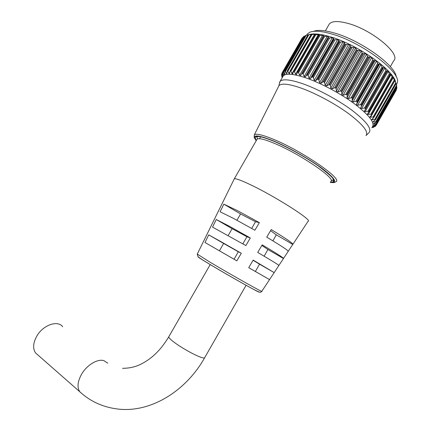 <?xml version="1.0" encoding="UTF-8"?>
<svg xmlns="http://www.w3.org/2000/svg" width="431" height="431" viewBox="0 0 431 431"><rect width="100%" height="100%" fill="white"/><g stroke="black" fill="none" stroke-linecap="round" stroke-linejoin="round"><path stroke-width="0.65" d="M313.477 31.366C317.609 29.712 324.381 30.208 333.777 32.837C360.041 39.889 395.782 65.485 396.208 76.917M396.45 84.767L397.371 82.601C401.25 72.009 361.194 41.877 331.234 33.823C321.262 31.016 314.118 30.493 309.814 32.25L307.368 33.952L306.592 35.218M367.595 56.251L368.219 56.94L346.713 94.513L345.721 94.432L367.595 56.251L366.555 54.301L365.246 53.482L363.624 53.762L341.74 91.975L341.81 94.411L343.13 95.224L345.721 94.432M341.185 91.108L340.204 91.06L362.094 52.841L362.719 53.503L341.298 91.178L362.719 53.503M335.469 87.822L334.51 87.816L356.405 49.608L357.013 50.222L335.587 87.886L357.013 50.222M329.661 84.713L328.74 84.751L350.618 46.586L351.195 47.151L329.661 84.713L351.195 47.151M323.853 81.82L322.975 81.912L344.822 43.833L345.355 44.339L323.972 81.879L345.355 44.339M318.137 79.196L317.318 79.342L339.105 41.381L339.585 41.829L318.137 79.196L339.585 41.829M312.599 76.88L311.845 77.079L333.556 39.269L333.971 39.657L312.712 76.928L333.971 39.657M307.33 74.902L306.651 75.161L328.266 37.529L328.611 37.858L307.33 74.902L328.611 37.858M303.095 73.992L302.497 73.318L323.676 36.468L324.635 36.511L303.095 73.992L304.173 76.508L305.353 76.896L306.651 75.161M298.548 72.71L297.972 72.079L319.026 35.455L319.964 35.45L298.548 72.71L299.658 75.161L300.741 75.463L323.767 35.385L319.964 35.45M294.454 71.815L293.92 71.239L314.84 34.857L315.734 34.803L294.454 71.815L295.58 74.191L296.463 74.552L318.714 35.294L297.972 72.079M290.877 71.32L290.386 70.792L311.16 34.674L312.012 34.572L290.877 71.32L291.981 73.604L292.714 73.965L293.533 71.379L314.587 34.771L293.92 71.239M287.849 71.217L287.412 70.743L308.03 34.9L308.833 34.744L287.849 71.217L288.905 73.399L289.497 73.755L290.111 70.899L310.966 34.652L290.386 70.792M285.403 71.508L285.026 71.083L305.487 35.52L306.225 35.31L285.403 71.508L286.857 73.911L287.235 70.824L307.976 34.906L287.412 70.743M283.56 72.166L283.253 71.799L303.553 36.516L304.221 36.258L283.56 72.166L284.81 74.434L284.923 71.137L305.444 35.536L285.026 71.083M392.113 76.971L392.539 77.763L371.592 114.441L370.805 114.285L392.113 76.971L390.54 73.723L368.753 111.44L389.893 74.611M368.817 111.505L367.341 114.344L370.805 114.285M387.588 70.495L364.27 111.306L365.17 111.607L367.907 111.284L389.344 73.749L387.588 70.495M384.059 67.144L383.191 67.834L361.555 105.687L360.655 108.084L361.652 108.477L364.421 108.089L385.982 70.361L384.059 67.144M379.991 63.713L378.908 64.289L357.18 102.282L356.539 104.733L357.633 105.229L360.402 104.76L382.065 66.864L379.991 63.713M375.455 60.254L374.167 60.723L352.369 98.828L351.976 101.296L353.156 101.899L355.898 101.333L377.648 63.309L376.473 61.132L375.455 60.254M370.509 56.827L369.049 57.194L347.197 95.375L347.041 97.832L348.296 98.548L350.979 97.875L372.799 59.747L371.684 57.684L370.509 56.827M376.215 125.286L375.816 125.249L396.348 89.271L396.385 89.934L376.198 125.313L372.793 126.752L374.922 126.455L375.331 125.733M376.581 123.762L376.101 123.692L396.789 87.428L396.913 88.129L376.554 123.859L373.445 125.432L375.816 125.249M376.306 121.892L375.746 121.795L396.595 85.246L396.8 85.979L376.285 122.059L373.488 123.762L376.101 123.692M395.588 82.009L396.094 83.641L375.385 119.699L396.057 83.571M375.412 119.748L372.944 121.984L375.746 121.795M375.385 119.699L374.744 119.576L395.755 82.763L394.591 79.616L394.742 80.899L373.812 117.205L394.651 80.823M373.849 117.259L371.694 119.721L374.744 119.576M373.812 117.205L373.09 117.065L394.257 79.988L392.883 76.777L392.539 77.763M371.592 114.441L371.614 114.932L369.825 117.162L373.09 117.065M307.89 34.916L309.539 34.48C313.973 33.316 320.675 34.022 329.645 36.592C356.426 43.94 393.384 69.73 395.583 82.025M328.266 37.529L328.487 36.624L327.28 36.285L324.635 36.511M328.718 37.89L329.688 37.971L308.046 75.651L309.054 78.216L310.315 78.69L311.845 77.079M333.556 39.269L333.556 38.219L332.269 37.788L329.688 37.971M334.084 39.7L335.059 39.814L313.326 77.672L314.237 80.258L315.562 80.818L317.318 79.342M339.105 41.381L338.885 40.18L337.543 39.663L335.059 39.814M339.698 41.877L340.662 42.022L318.854 80.021L319.646 82.617L321.014 83.248L322.975 81.912M344.822 43.833L344.401 42.48L343.017 41.877L340.662 42.022M345.473 44.393L346.411 44.56L324.554 82.666L325.195 85.252L326.579 85.947L328.74 84.751M350.618 46.586L350.01 45.083L348.614 44.409L346.411 44.56M351.313 47.211L352.213 47.394L330.324 85.575L330.798 88.129L332.182 88.872L334.51 87.816M356.405 49.608L355.634 47.949L354.244 47.216L352.213 47.394M357.132 50.287L357.983 50.475L336.083 88.694L336.363 91.194L337.726 91.981L340.204 91.06M362.094 52.841L361.178 51.041L359.815 50.255L357.983 50.475M362.837 53.573L363.624 53.762M347.197 95.375L346.826 94.583L368.219 56.94M368.333 57.011L369.049 57.194M372.799 59.747L373.429 60.48L351.971 97.988L373.429 60.48M373.532 60.555L374.167 60.723M377.648 63.309L378.256 64.068L356.868 101.468L378.256 64.068M378.353 64.144L378.908 64.289M382.065 66.864L382.642 67.645L361.345 104.905L382.642 67.645M382.728 67.715L383.191 67.834M385.982 70.361L386.521 71.153L365.321 108.251L386.521 71.153M386.591 71.223L386.963 71.304M389.344 73.749L389.829 74.541M394.257 79.988L394.613 80.764M395.755 82.763L396.035 83.517M396.595 85.246L396.084 83.587M376.322 121.935L396.8 85.979M396.811 86.028L376.317 122.005M396.789 87.428L396.563 86.518M396.892 88.21L376.575 123.816L396.913 88.129M376.198 125.313L396.385 89.934M372.26 127.037C375.202 123.067 369.512 115.503 355.192 104.356C341.239 93.899 321.111 83.124 305.913 77.914C293.592 73.83 286.044 73.146 283.259 75.861L280.107 81.34C282.828 78.738 290.322 79.519 302.6 83.679C317.749 88.98 337.872 99.782 351.868 110.174C366.226 121.251 371.98 128.702 369.125 132.527M373.822 126.962L371.851 127.759M371.91 127.651L373.429 127.301M374.922 126.455L372.174 127.484M368.753 111.44L367.907 111.284M365.434 108.984L365.396 108.316M365.321 108.251L364.421 108.089M361.555 105.687L361.431 104.975M361.345 104.905L360.402 104.76M357.18 102.282L356.965 101.538M356.868 101.468L355.898 101.333M352.369 98.828L352.073 98.058M351.971 97.988L350.979 97.875M341.74 91.975L341.298 91.178M336.083 88.694L335.587 87.886M330.324 85.575L329.78 84.772M324.554 82.666L323.972 81.879M318.854 80.021L318.25 79.25M313.326 77.672L312.712 76.928M308.046 75.651L307.438 74.94M278.334 86.895L278.986 85.591C281.556 83.059 288.878 83.873 300.946 88.026C315.756 93.29 335.453 103.887 349.142 114.021C363.204 124.812 368.817 132.01 365.984 135.614M323.676 36.468L302.497 73.318M303.553 36.516L283.253 71.799M282.079 72.898L302.233 37.874L282.079 72.898L282.515 75.975M282.526 76.793L282.208 77.348L281.551 74.31L282.079 73.367M282.133 77.822L281.815 75.662M279.326 83.819L280.107 81.34M282.143 73.793L281.718 74.536L282.569 77.068M302.4 73.292L301.802 73.604M297.886 72.058L297.46 72.263M293.84 71.223L293.533 71.379M283.221 71.815L283.388 75.263M282.332 73.184L282.1 72.866L302.239 37.863L302.831 37.562L282.332 73.184L283.366 75.296M281.718 74.536L282.079 73.362M281.874 75.915L282.203 77.693M281.712 76.195L281.809 75.635M283.205 71.832L303.521 36.543M305.159 35.967L304.221 36.258M309.539 34.48L306.225 35.31M310.966 34.652L312.313 34.087L308.833 34.744M314.587 34.771L315.632 34.103L312.012 34.572M318.714 35.294L319.468 34.534L315.734 34.803M323.309 36.177L323.573 36.446M38.068 355.139L35.541 352.924C32.686 348.577 33.058 343.054 36.662 336.347C42.874 325.044 57.743 319.824 62.678 326.746M234.071 179.296L234.292 178.843C235.703 178.289 241.225 180.314 250.853 184.915C275.813 196.778 313.208 220.72 308.09 221.275L292.924 244.221M256.747 139.773L257.113 139.138C258.891 137.888 264.736 139.337 274.644 143.475C300.315 154.093 336.977 179.242 330.792 181.505M328.686 25.1L329.381 23.888C331.983 21.017 337.974 20.807 347.359 23.247C371.527 29.33 401.552 54.274 393.638 60.836L390.319 66.649M283.566 258.39L288.177 251.408C288.765 250.82 281.621 246.074 266.741 237.163L271.218 229.572C286.313 238.704 293.506 243.65 292.794 244.42L288.253 251.198M274.197 272.57L278.868 265.501C279.218 265.27 272.171 260.911 257.722 252.431L262.193 244.856C276.858 253.552 283.954 258.099 283.49 258.508L278.889 265.399M248.719 267.678L253.186 260.114L274.17 272.607L269.542 279.606L248.719 267.678M237.384 210.581L259.36 222.633L254.872 230.24L233.327 218.312L220.079 211.772L223.824 204.154L237.384 210.581M229.211 226.156L250.319 237.96L245.842 245.557L212.531 227.126L216.281 219.503L229.211 226.156M221.049 241.716L241.301 253.261L236.829 260.841L204.984 242.497L208.733 234.868L221.049 241.716M269.526 279.595L255.378 271.465L259.543 264.176L274.143 272.597M255.378 271.465L248.73 267.656M259.543 264.176L253.078 260.292M264.111 256.192L267.937 249.506L283.436 258.503M267.937 249.506L261.832 245.471M272.882 240.859L276.319 234.847L292.714 244.431M276.319 234.847L270.571 230.677M236.829 260.841L234.044 259.22L238.321 251.758L241.301 253.261M234.044 259.22L204.984 242.497M238.321 251.758L223.63 243.461L219.417 250.794M223.63 243.461L208.733 234.868M242.852 243.844L246.925 236.738L250.319 237.96M246.925 236.738L232.104 228.694L228.166 235.552M232.104 228.694L216.281 219.503M251.688 228.43L255.524 221.739L259.36 222.633M255.524 221.739L240.568 213.943L236.948 220.252M240.568 213.943L223.824 204.154M360.704 107.68L383.859 67.166M356.561 104.404L379.819 63.734M351.987 101.069L375.32 60.275M347.041 97.718L370.439 56.838M330.275 182.41C337.958 183.256 335.431 178.741 322.69 168.866C310.018 159.448 288.818 147.402 273.69 141.012C257.188 134.407 251.365 134.3 256.219 140.689M254.242 136.913L254.355 134.774C256.31 133.341 262.759 134.887 273.712 139.412C302.26 151.098 343.033 179.188 335.991 181.715L334.558 182.475C333.858 182.388 335.221 182.889 330.259 182.437M331.191 180.492L333.093 180.023L333.497 179.355M256.391 140.393C252.588 134.763 258.481 135.086 274.078 141.363C288.635 147.515 308.925 158.996 321.434 168.165C334.079 177.798 337.085 182.448 330.448 182.114M256.978 136.735L257.415 138.949M375.245 126.434L375.735 125.572L375.245 126.428M371.646 114.501L392.587 77.822M370.509 117.307L393.239 77.499M372.276 119.802L373.262 118.072M394.688 80.538L394.844 80.263M373.413 122.021L374.038 120.928M373.925 123.934L374.323 123.228M373.812 125.523L374.065 125.087M284.535 74.256L283.932 75.301M283.119 74.999L283.377 74.558M284.46 74.11L284.869 73.394M286.394 73.572L287.03 72.462M288.905 73.399L289.923 71.638M311.279 34.502L311.451 34.205M291.981 73.604L314.678 34.13M295.58 74.191L318.428 34.448M297.492 72.219L318.708 35.31M299.658 75.161L322.647 35.17M304.173 76.508L327.28 36.285M305.353 76.896L328.487 36.624M309.054 78.216L332.269 37.788M310.315 78.69L333.556 38.219M314.237 80.258L337.543 39.663M315.562 80.818L338.885 40.18M319.646 82.617L343.017 41.877M321.014 83.248L344.401 42.48M325.195 85.252L348.614 44.409M326.579 85.947L350.01 45.083M330.798 88.129L354.244 47.216M332.182 88.872L355.634 47.949M336.363 91.194L359.815 50.255M337.726 91.981L361.178 51.041M341.81 94.411L365.246 53.482M343.13 95.224L366.555 54.301M348.296 98.548L371.684 57.684M353.156 101.899L376.473 61.132M357.633 105.229L380.864 64.591M361.652 108.477L384.786 68.006M365.17 111.607L388.18 71.331M390.12 74.73L368.888 111.909M368.133 114.565L391.009 74.509M246.106 285.268L204.752 357.558C204.666 358.199 203.437 358.123 201.072 357.337C195.329 355.456 182.749 348.528 175.288 343.114C170.929 339.946 168.747 337.861 168.742 336.853L168.898 336.573M82.181 393.859L79.735 391.709C77.014 387.372 77.575 381.629 81.421 374.491C86.647 365.143 97.503 358.581 103.893 360.628L107.793 363.198M197.269 254.096L210.242 262.307C230.844 274.617 264.418 293.473 261.806 291.318L269.542 279.611M259.015 291.97C261.364 294.023 229.739 276.314 210.35 264.672M210.285 264.634C200.873 258.983 196.902 256.407 198.368 256.914M333.486 179.334L333.093 180.023C333.05 181.058 333.233 181.403 333.653 181.052C335.932 180.497 330.836 175.471 318.353 165.973C305.778 157.207 287.466 147.041 274.094 141.379C267.274 138.518 262.21 136.886 258.891 136.492L256.472 136.67C256.192 137.08 256.44 137.01 257.215 136.46M366.215 135.372L368.866 132.764M306.651 35.202L307.368 33.952M278.83 85.774L279.886 81.599M256.208 140.711C252.738 135.706 254.84 137.08 254.215 136.352L254.355 134.774L278.986 85.591M371.667 114.835L392.743 77.93M300.709 75.517L301.188 74.682M323.573 35.73L323.767 35.385M373.86 117.485L394.731 80.915M375.406 119.888L396.094 83.646M373.682 127.247L373.855 126.951M301.84 73.545L323.298 36.204M368.866 111.963L390.136 74.719M204.59 357.849C186.542 390.039 152.725 411.777 120.637 409.321C104.614 407.952 90.979 402.08 79.735 391.709L35.541 352.924M261.773 291.383C260.146 292.207 262.026 293.748 252.959 289.012C243.321 283.867 223.118 272.306 210.156 264.526C201.552 259.317 198.971 257.63 198.023 256.574L197.226 254.182L234.292 178.843M325.34 30.913L329.381 23.888M259.516 138.707L260.626 136.772M234.281 178.849L257.113 139.138M210.22 264.586L168.742 336.853C162.87 346.691 156.038 354.347 148.242 359.826C140.894 364.745 134.111 368.198 122.566 368.338"/></g></svg>

